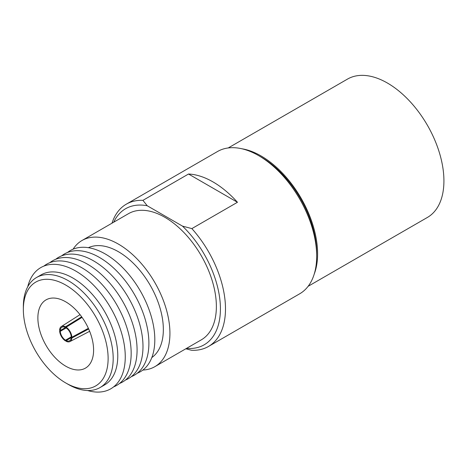 <?xml version="1.0" encoding="UTF-8"?>
<svg xmlns="http://www.w3.org/2000/svg" width="467" height="467" viewBox="0 0 467 467"><rect width="100%" height="100%" fill="white"/><g stroke="black" fill="none" stroke-linecap="round" stroke-linejoin="round"><path stroke-width="0.7" d="M68.27 384.411L65.736 382.952A59.945 34.611 -120 0 0 108.122 358.475A59.945 34.611 -120 0 0 65.736 285.063A59.945 34.611 -120 0 0 23.35 309.533A59.945 34.611 -120 0 0 65.736 382.952L68.27 384.411A63.524 36.677 60 0 0 100.031 387.557L104.62 384.907A63.524 36.677 -120 0 0 114.362 334.004A63.524 36.677 -120 0 0 72.858 278.023A63.524 36.677 -120 0 0 41.096 274.876L36.508 277.526A63.524 36.677 60 0 1 68.27 280.673A63.524 36.677 60 0 1 109.768 336.654A63.524 36.677 60 0 1 100.031 387.557M258.584 155.587L261.117 157.046A78.573 45.363 60 0 1 261.123 157.052A78.573 45.363 60 0 1 316.679 253.277L316.679 256.202A82.151 47.43 -120 0 0 258.59 155.587A82.151 47.43 -120 0 0 258.584 155.587A82.151 47.43 -120 0 0 217.511 151.518L126.318 204.167A82.151 47.43 60 0 1 142.931 200.349L188.522 174.022A82.151 47.43 60 0 1 212.993 181.908A82.151 47.43 60 0 1 237.458 202.275L191.861 228.602A82.151 47.43 60 0 1 208.475 346.461A82.151 47.43 60 0 1 191.499 350.262L185.796 348.796M208.475 346.461L299.662 293.813A82.151 47.43 -120 0 0 316.679 256.202M65.736 301.834A39.403 22.749 -120 0 0 46.035 299.878A39.403 22.749 -120 0 0 39.993 331.453A39.403 22.749 -120 0 0 65.736 366.181A39.403 22.749 -120 0 0 85.438 368.13A39.403 22.749 -120 0 0 91.479 336.555A39.403 22.749 -120 0 0 65.736 301.834M87.609 390.523A69.98 40.401 -120 0 0 124.899 349.69A69.98 40.401 -120 0 0 75.777 271.07A69.98 40.401 -120 0 0 27.728 286.802M113.592 386.892A69.98 40.401 -120 0 0 128.162 332.014A69.98 40.401 -120 0 0 81.684 267.661A69.98 40.401 -120 0 0 43.863 266.114M119.505 383.483A69.98 40.401 -120 0 0 134.07 328.605A69.98 40.401 -120 0 0 87.598 264.246A69.98 40.401 -120 0 0 49.776 262.705M125.413 380.068A69.98 40.401 -120 0 0 139.983 325.19A69.98 40.401 -120 0 0 93.505 260.831A69.98 40.401 -120 0 0 55.684 259.29M131.326 376.659A69.98 40.401 -120 0 0 145.891 321.781A69.98 40.401 -120 0 0 99.418 257.422A69.98 40.401 -120 0 0 61.597 255.881M137.234 373.244A69.98 40.401 -120 0 0 151.804 318.366A69.98 40.401 -120 0 0 105.326 254.007A69.98 40.401 -120 0 0 67.505 252.466M151.822 357.559A63.524 36.677 -120 0 0 159.457 306.171A63.524 36.677 -120 0 0 118.425 251.719A63.524 36.677 -120 0 0 88.38 247.679M142.867 370.051A72.84 42.053 -120 0 0 154.846 366.671A72.84 42.053 -120 0 0 166.007 308.302A72.84 42.053 -120 0 0 118.425 244.113A72.84 42.053 -120 0 0 82.005 240.505A72.84 42.053 -120 0 0 73.091 249.185M154.846 366.671L201.283 339.859A72.84 42.053 -120 0 0 212.45 281.49A72.84 42.053 -120 0 0 164.863 217.301A72.84 42.053 -120 0 0 128.443 213.693L82.005 240.505M186.555 348.359A78.573 45.363 -120 0 0 220.377 306.317A78.573 45.363 -120 0 0 182.492 226.116L191.861 228.602M142.931 200.349L147.233 205.76L182.492 226.116M147.233 205.76A78.573 45.363 -120 0 0 113.715 222.199M111.981 223.203A82.151 47.43 60 0 1 126.318 204.167M23.35 309.533L23.35 306.609A63.524 36.677 60 0 1 36.508 277.526M188.522 174.022L237.458 202.275M66.174 327.939L60.266 331.348A7.764 4.483 -120 0 0 65.479 340.186L71.229 336.865A7.764 4.483 -120 0 0 66.162 327.933L66.162 327.198A8.663 5.003 -120 0 1 71.854 337.227L71.218 336.859M60.255 330.531L65.468 327.519A7.764 4.483 -120 0 0 61.854 327.285A7.764 4.483 -120 0 0 60.255 330.531L59.618 330.163A8.663 5.003 -120 0 1 61.3 326.567L80.044 314.653M67.779 326.199L65.479 327.525L65.479 326.795A8.663 5.003 -120 0 0 61.3 326.567M66.53 340.355L65.479 340.922A8.663 5.003 -120 0 1 59.63 330.98L61.802 329.638M65.479 326.795L81.661 316.795M69.957 341.564A8.663 5.003 -120 0 1 66.162 341.307L66.162 340.571A7.764 4.483 -120 0 0 69.618 340.729A7.764 4.483 -120 0 0 71.206 337.67L71.842 338.038A8.663 5.003 -120 0 1 69.957 341.564L89.646 331.296M65.479 340.186L65.479 340.922M59.63 330.98L60.266 331.348M82.069 317.367L66.162 327.198M71.854 337.227L88.38 328.33M88.672 328.978L71.842 338.038M71.206 337.67L73.588 336.293M73.296 336.45L66.162 340.571M314.198 274.164A79.886 46.122 -120 0 0 261.117 155.978A79.886 46.122 -120 0 0 241.795 148.757M308.115 286.312L427.375 217.459A79.886 46.122 -120 0 0 439.622 153.445A79.886 46.122 -120 0 0 387.435 83.05A79.886 46.122 -120 0 0 347.495 79.092L228.229 147.946M261.123 157.052L258.59 155.587"/></g></svg>
